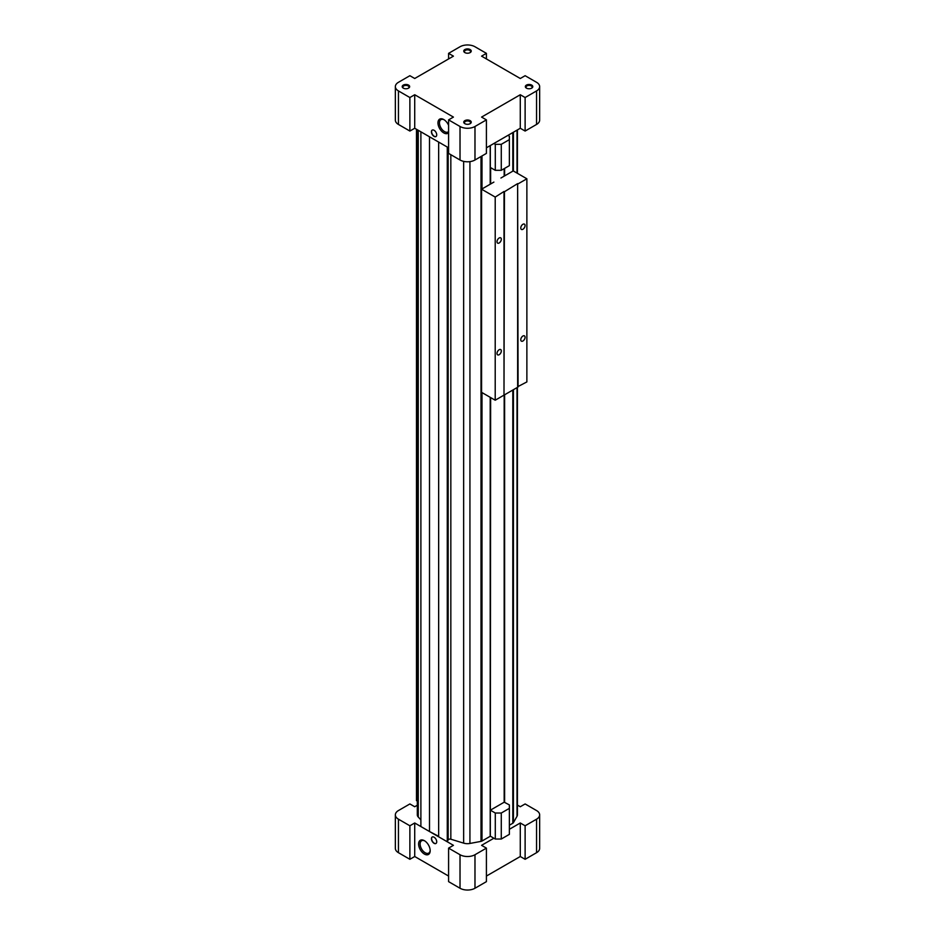 <?xml version="1.0" encoding="UTF-8"?>
<svg xmlns="http://www.w3.org/2000/svg" width="935" height="935" viewBox="0 0 935 935"><rect width="100%" height="100%" fill="white"/><g stroke="black" fill="none" stroke-linecap="round" stroke-linejoin="round"><path stroke-width="1.4" d="M490.63 397.574L490.326 810.154L495.293 813.029L501.277 813.029L509.365 808.354L509.365 804.906L504.175 802.16M490.63 167.622L490.63 183.973M504.175 168.639L504.175 176.154M504.175 394.722L504.175 802.207L490.63 810.037M490.197 145.626L490.197 184.218M490.197 397.317L490.197 836.299L481.992 841.033A2.489 1.438 0 0 1 481.011 841.383L469.931 843.452A8.088 4.663 0 0 1 463.643 843.136L450.834 839.209A1.87 1.075 0 0 0 448.157 839.875L447.281 841.78L447.281 147.052M438.655 142.073L438.655 836.802L447.281 841.78M429.504 136.791L429.504 831.519L438.655 836.287M420.89 131.823L420.89 826.54L429.504 831.519M417.302 129.755L417.302 814.829A8.088 4.663 0 0 0 418.249 817.026L420.89 819.89M416.484 129.275L416.484 800.652L417.302 800.769M436.026 843.44A3.728 2.151 60 0 1 432.379 841.231A3.728 2.151 60 0 1 432.297 836.977M434.074 843.312A3.728 2.151 -120 0 0 435.944 843.487A3.728 2.151 -120 0 0 436.516 840.495A3.728 2.151 -120 0 0 434.074 837.211A3.728 2.151 -120 0 0 432.204 837.024A3.728 2.151 -120 0 0 431.631 840.016A3.728 2.151 -120 0 0 434.074 843.312M424.397 854.052A8.181 4.722 -120 0 0 430.182 850.71A8.181 4.722 -120 0 0 424.397 840.682A8.181 4.722 -120 0 0 418.611 844.024A8.181 4.722 -120 0 0 424.397 854.052M424.794 840.927A7.118 4.114 -120 0 0 421.591 840.764A7.118 4.114 -120 0 0 420.505 846.479A7.118 4.114 -120 0 0 425.156 852.743A7.118 4.114 -120 0 0 428.709 853.094A7.118 4.114 -120 0 0 430.17 850.254M436.026 136.51A3.728 2.151 60 0 1 432.379 134.313A3.728 2.151 60 0 1 432.297 130.059M434.074 130.292A3.728 2.151 60 0 1 436.516 133.576A3.728 2.151 60 0 1 435.944 136.568A3.728 2.151 60 0 1 432.204 134.418A3.728 2.151 60 0 1 432.204 130.105A3.728 2.151 60 0 1 434.074 130.292M448.59 125.348A8.181 4.722 -120 0 0 443.751 119.54A8.181 4.722 -120 0 0 437.966 122.882A8.181 4.722 -120 0 0 443.751 132.91A8.181 4.722 -120 0 0 448.59 132.688M444.137 119.785A7.118 4.114 -120 0 0 440.946 119.633A7.118 4.114 -120 0 0 439.847 125.337A7.118 4.114 -120 0 0 444.499 131.601A7.118 4.114 -120 0 0 448.064 131.952A7.118 4.114 -120 0 0 448.59 131.543M490.326 810.154L490.326 836.159L495.293 839.034L501.277 839.034L509.365 834.359L509.365 808.354M501.277 813.029L501.277 839.034M495.293 813.029L495.293 839.034M493.879 143.499L495.293 144.317L501.277 144.317L509.365 139.642L509.365 136.194L507.95 135.376M490.326 145.556L490.326 167.447L495.293 170.322L501.277 170.322L509.365 165.647L509.365 139.642M501.277 144.317L501.277 170.322M495.293 144.317L495.293 170.322M408.572 85.097A3.728 2.151 180 0 1 408.572 88.135A3.728 2.151 180 0 1 403.289 88.135A3.728 2.151 180 0 1 403.289 85.097A3.728 2.151 180 0 1 408.572 85.097M470.141 49.543A3.728 2.151 180 0 1 470.141 52.594A3.728 2.151 180 0 1 464.859 52.594A3.728 2.151 180 0 1 464.859 49.543A3.728 2.151 180 0 1 470.141 49.543M470.141 120.638A3.728 2.151 180 0 1 470.141 123.689A3.728 2.151 180 0 1 464.859 123.689A3.728 2.151 180 0 1 464.859 120.638A3.728 2.151 180 0 1 470.141 120.638M531.711 85.097A3.728 2.151 180 0 1 531.711 88.135A3.728 2.151 180 0 1 526.428 88.135A3.728 2.151 180 0 1 526.428 85.097A3.728 2.151 180 0 1 531.711 85.097M481.572 56.147L486.41 53.353L474.98 46.75A10.577 6.101 0 0 0 460.02 46.75L448.59 53.353L453.428 56.147L414.719 78.493L409.881 75.7L398.45 82.303A10.577 6.101 0 0 0 395.353 86.616A10.577 6.101 0 0 0 398.45 90.929L409.881 97.532L414.719 94.739L453.428 117.085L448.59 119.879L460.02 126.482A10.577 6.101 0 0 0 474.98 126.482L486.41 119.879L481.572 117.085L520.281 94.739L525.119 97.532L536.55 90.929A10.577 6.101 0 0 0 539.647 86.616A10.577 6.101 0 0 0 536.55 82.303L525.119 75.7L520.281 78.493L481.572 56.147M486.41 147.812L520.281 128.259L525.119 131.052L536.55 124.448A10.577 6.101 0 0 0 539.647 120.136L539.647 86.616M448.59 119.879L448.59 153.398L460.02 160.002A10.577 6.101 0 0 0 474.98 160.002L486.41 153.398L486.41 119.879M395.353 86.616L395.353 120.136A10.577 6.101 0 0 0 398.45 124.448L409.881 131.052L414.719 128.259L448.59 147.812M525.119 97.532L525.119 131.052M520.281 94.739L520.281 128.259M414.719 94.739L414.719 128.259M409.881 97.532L409.881 131.052M448.59 53.353L448.59 58.94M486.41 53.353L486.41 58.94M486.41 876.06L520.281 856.507L525.119 859.3L536.55 852.697A10.577 6.101 0 0 0 539.647 848.384L539.647 814.864A10.577 6.101 0 0 0 536.55 810.551L525.119 803.948L520.281 806.741L517.417 805.093M417.302 805.245L414.719 806.741L409.881 803.948L398.45 810.551A10.577 6.101 0 0 0 395.353 814.864A10.577 6.101 0 0 0 398.45 819.189L409.881 825.78L414.719 822.987L453.428 845.333L448.59 848.127L448.59 881.647L460.02 888.25A10.577 6.101 0 0 0 474.98 888.25L486.41 881.647L486.41 848.127L481.572 845.333L493.902 838.228M395.353 814.864L395.353 848.384A10.577 6.101 0 0 0 398.45 852.697L409.881 859.3L414.719 856.507L448.59 876.06M509.365 825.231L512.812 823.232A2.489 1.438 0 0 0 513.42 822.66L517.02 816.278A8.088 4.663 0 0 0 517.417 814.829L517.417 387.382M448.59 848.127L460.02 854.73A10.577 6.101 0 0 0 474.98 854.73L486.41 848.127M509.365 829.287L520.281 822.987L525.119 825.78L536.55 819.189A10.577 6.101 0 0 0 539.647 814.864M525.119 859.3L525.119 825.78M520.281 856.507L520.281 822.987M414.719 856.507L414.719 822.987M409.881 859.3L409.881 825.78M504.619 168.394L504.619 175.897M504.619 394.78L504.619 802.16M403.546 88.276A3.062 1.765 180 0 1 402.868 87.165A3.062 1.765 180 0 1 404.761 85.529A3.062 1.765 180 0 1 408.092 85.915A3.062 1.765 180 0 1 408.981 87.165A3.062 1.765 180 0 1 408.303 88.276M465.127 52.722A3.062 1.765 180 0 1 464.438 51.612A3.062 1.765 180 0 1 466.331 49.987A3.062 1.765 180 0 1 469.662 50.373A3.062 1.765 180 0 1 470.562 51.612A3.062 1.765 180 0 1 469.873 52.722M465.127 123.829A3.062 1.765 180 0 1 464.438 122.719A3.062 1.765 180 0 1 466.331 121.082A3.062 1.765 180 0 1 469.662 121.468A3.062 1.765 180 0 1 470.562 122.719A3.062 1.765 180 0 1 469.873 123.829M526.697 88.276A3.062 1.765 180 0 1 526.019 87.165A3.062 1.765 180 0 1 527.901 85.529A3.062 1.765 180 0 1 531.232 85.915A3.062 1.765 180 0 1 532.132 87.165A3.062 1.765 180 0 1 531.454 88.276M496.999 353.465A3.062 1.765 -60 0 1 498.343 350.391A3.062 1.765 -60 0 1 500.692 349.573A3.062 1.765 -60 0 1 500.692 353.103A3.062 1.765 -60 0 1 497.642 354.868A3.062 1.765 -60 0 1 496.999 353.465M517.639 386.751L526.872 381.924L526.872 178.784L513.245 170.918L500.926 178.024M504.444 394.874L517.639 387.265L517.639 183.611L504.444 191.733L504 394.628M495.211 400.215L504 395.131L504 191.488L495.211 197.075L495.211 400.215L481.572 392.338L481.572 189.197L495.211 197.075M493.89 182.091L481.572 189.197M496.999 241.744A3.062 1.765 -60 0 1 498.343 238.659A3.062 1.765 -60 0 1 500.692 237.841A3.062 1.765 -60 0 1 500.692 241.37A3.062 1.765 -60 0 1 497.642 243.135A3.062 1.765 -60 0 1 496.999 241.744M517.639 183.611L518.072 387.008M522.91 229.274A3.062 1.765 -60 0 1 521.391 229.426A3.062 1.765 -60 0 1 521.391 225.896A3.062 1.765 -60 0 1 524.442 224.131A3.062 1.765 -60 0 1 524.909 226.586A3.062 1.765 -60 0 1 522.91 229.274M522.91 341.006A3.062 1.765 -60 0 1 521.391 341.158A3.062 1.765 -60 0 1 521.391 337.628A3.062 1.765 -60 0 1 524.442 335.864A3.062 1.765 -60 0 1 524.909 338.306A3.062 1.765 -60 0 1 522.91 341.006M518.072 183.868L526.872 178.784M481.992 155.946L481.992 188.952M481.992 392.583L481.992 841.033M481.011 156.519L481.011 841.383M469.931 161.626L469.931 843.452M463.643 161.369L463.643 843.136M450.834 154.696L450.834 839.209M448.157 147.566L448.157 839.875M418.249 130.292L418.249 817.026M536.55 90.929L536.55 124.448M474.98 126.482L474.98 160.002M460.02 126.482L460.02 160.002M398.45 90.929L398.45 124.448M536.55 852.697L536.55 819.189M474.98 888.25L474.98 854.73M460.02 888.25L460.02 854.73M398.45 852.697L398.45 819.189M517.02 130.14L517.02 173.104M517.02 387.616L517.02 816.278M513.42 132.209L513.42 171.023M513.42 389.696L513.42 822.66M512.812 132.56L512.812 171.163M512.812 390.047L512.812 823.232M517.417 173.326L517.417 129.907"/></g></svg>
